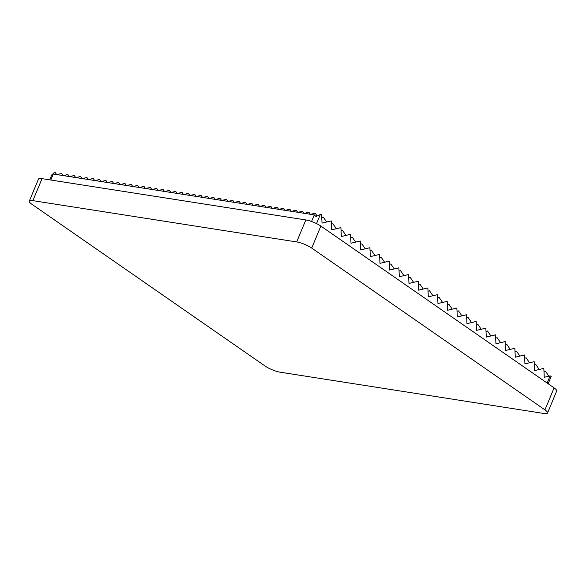 <?xml version="1.0" encoding="UTF-8"?>
<svg xmlns="http://www.w3.org/2000/svg" width="586" height="586" viewBox="0 0 586 586"><rect width="100%" height="100%" fill="white"/><g stroke="black" fill="none" stroke-linecap="round" stroke-linejoin="round"><path stroke-width="0.88" d="M543.976 413.489L280.159 372.198A11.478 2.63 22.6 0 1 265.136 366.067L31.908 204.272A11.478 2.63 22.6 0 1 29.3 201.115A11.478 2.63 22.6 0 1 32.867 200.646L296.677 241.937A11.478 2.63 22.6 0 1 311.708 248.068L544.936 409.863A11.478 2.63 22.6 0 1 547.544 413.02A11.478 2.63 22.6 0 1 543.976 413.489M316.543 223.588L320.322 214.505L316.03 216.564L314.301 214.894L311.554 221.486M49.715 179.851L51.795 174.862L53.26 174.035L314.301 214.894M51.671 175.192L53.956 172.811L55.209 172.511L56.608 174.562M548.166 383.749L551.184 376.49L550.129 375.882L547.148 383.046M543.984 371.59L545.485 371.231L548.877 376.183L550.129 375.882M534.322 364.888L535.824 364.529L539.215 369.48L543.823 368.374L544.262 377.289L548.877 376.183M524.653 358.185L526.155 357.826L529.546 362.778L534.161 361.672L534.6 370.586L539.215 369.48M514.991 351.483L516.493 351.124L519.885 356.076L524.499 354.97L524.939 363.884L529.546 362.778M505.33 344.78L506.831 344.414L510.223 349.373L514.838 348.267L515.277 357.182L519.885 356.076M495.668 338.078L497.17 337.712L500.561 342.671L505.176 341.565L505.608 350.479L510.223 349.373M486.006 331.368L487.508 331.009L490.9 335.968L495.507 334.862L495.946 343.777L500.561 342.671M476.345 324.666L477.846 324.307L481.238 329.266L485.845 328.153L486.285 337.075L490.9 335.968M466.683 317.964L468.185 317.605L471.569 322.556L476.184 321.45L476.623 330.372L481.238 329.266M457.014 311.261L458.516 310.902L461.907 315.854L466.522 314.748L466.961 323.67L471.569 322.556M447.352 304.559L448.854 304.2L452.245 309.152L456.86 308.046L457.3 316.96L461.907 315.854M437.691 297.856L439.192 297.498L442.584 302.449L447.199 301.343L447.638 310.258L452.245 309.152M428.029 291.154L429.531 290.795L432.922 295.747L437.53 294.641L437.969 303.555L442.584 302.449M418.367 284.452L419.869 284.085L423.26 289.045L427.868 287.938L428.307 296.853L432.922 295.747M408.706 277.749L410.207 277.383L413.599 282.342L418.206 281.236L418.646 290.151L423.26 289.045M399.037 271.04L400.546 270.681L403.93 275.64L408.545 274.534L408.984 283.448L413.599 282.342M389.375 264.337L390.877 263.978L394.268 268.937L398.883 267.824L399.322 276.746L403.93 275.64M379.713 257.635L381.215 257.276L384.606 262.235L389.221 261.122L389.661 270.043L394.268 268.937M370.052 250.933L371.553 250.574L374.945 255.525L379.56 254.419L379.999 263.341L384.606 262.235M360.39 244.23L361.892 243.871L365.283 248.823L369.891 247.717L370.33 256.639L374.945 255.525M350.728 237.528L352.23 237.169L355.621 242.121L360.229 241.014L360.668 249.929L365.283 248.823M341.067 230.825L342.568 230.466L345.96 235.418L350.567 234.312L351.007 243.227L355.621 242.121M331.398 224.123L332.899 223.764L336.291 228.716L340.906 227.61L341.345 236.524L345.96 235.418M321.736 217.421L323.238 217.054L326.629 222.013L331.244 220.907L331.683 229.822L336.291 228.716M320.322 214.505L321.582 214.205L322.022 223.12L326.629 222.013M190.128 195.453L194.735 194.347L196.134 196.398M196.464 196.449L201.079 195.343L202.478 197.387M202.807 197.445L207.422 196.332L208.821 198.383M209.151 198.434L213.765 197.328L215.165 199.379M215.494 199.43L220.102 198.317L221.508 200.368M221.838 200.419L226.445 199.313L227.851 201.364M228.174 201.416L232.789 200.302L234.188 202.353M234.517 202.404L239.132 201.298L240.531 203.349M240.861 203.401L245.475 202.287L246.874 204.338M247.204 204.389L251.819 203.283L253.218 205.334M253.548 205.386L258.155 204.272L259.561 206.323M259.891 206.375L264.498 205.268L265.905 207.319M266.227 207.371L270.842 206.265L272.241 208.308M272.571 208.36L277.185 207.254L278.584 209.305M278.914 209.356L283.529 208.25L284.928 210.293M285.257 210.345L289.872 209.239L291.271 211.29M291.601 211.341L296.208 210.235L297.615 212.279M297.944 212.33L302.552 211.224L303.958 213.275M304.281 213.326L308.895 212.22L310.294 214.264M310.624 214.315L315.239 213.209L317.099 215.926M56.937 174.613L61.552 173.507L62.951 175.551M63.281 175.602L67.895 174.496L69.294 176.547M69.624 176.598L74.232 175.492L75.638 177.536M75.968 177.587L80.575 176.481L81.981 178.532M82.304 178.584L86.918 177.477L88.318 179.521M88.647 179.572L93.262 178.466L94.661 180.517M94.991 180.569L99.605 179.463L101.004 181.506M101.334 181.557L105.949 180.451L107.348 182.502M107.678 182.554L112.285 181.448L113.691 183.491M114.021 183.543L118.628 182.436L120.035 184.487M120.357 184.539L124.972 183.433L126.371 185.476M126.701 185.528L131.315 184.422L132.714 186.473M133.044 186.524L137.659 185.418L139.058 187.461M139.387 187.513L144.002 186.407L145.401 188.458M145.731 188.509L150.338 187.403L151.745 189.446M152.074 189.498L156.682 188.392L158.088 190.443M158.41 190.494L163.025 189.388L164.424 191.432M164.754 191.483L169.369 190.377L170.768 192.428M171.097 192.479L175.712 191.373L177.111 193.417M177.441 193.468L182.048 192.362L183.455 194.413M183.784 194.464L188.392 193.358L189.798 195.402M29.3 201.115L38.456 179.118A11.478 2.63 22.6 0 1 42.024 178.649L305.841 219.94A11.478 2.63 22.6 0 1 320.864 226.071L554.092 387.866A11.478 2.63 22.6 0 1 556.7 391.023L547.544 413.02M53.26 174.035L50.77 180.019M544.936 409.863L554.092 387.866M311.708 248.068L320.864 226.071M296.677 241.937L305.841 219.94M32.867 200.646L42.024 178.649"/></g></svg>
